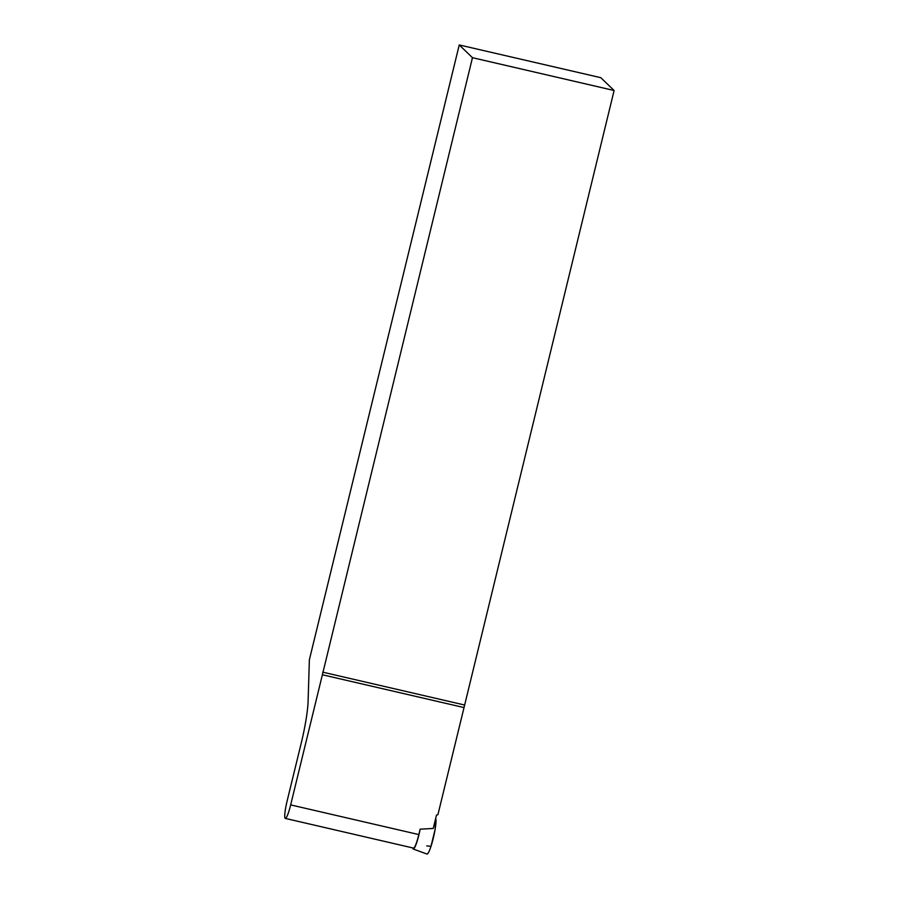 <?xml version="1.0" encoding="UTF-8"?>
<svg xmlns="http://www.w3.org/2000/svg" width="899" height="899" viewBox="0 0 899 899"><rect width="100%" height="100%" fill="white"/><g stroke="black" fill="none" stroke-linecap="round" stroke-linejoin="round"><path stroke-width="1.35" d="M426.733 845.914L430.992 846.33A18.441 2.562 -77 0 0 435.667 818.483L435.116 829.372L430.992 846.33A18.441 2.562 -77 0 1 426.958 854.05L413.248 849.027A16.643 2.304 103 0 1 412.742 847.926M420.148 829.17L433.239 828.462L436.498 815.09L437.914 814.708L464.03 707.569L322.381 674.767L290.669 804.897A15.676 2.169 103 0 1 285.309 818.405L413.473 848.094A15.676 2.169 -77 0 0 418.833 834.575L420.148 829.17A16.643 2.304 103 0 1 416.889 842.06A16.643 2.304 103 0 1 415.619 845.543A16.643 2.304 103 0 1 413.248 849.027M464.03 707.569L614.107 90.507L600.802 77.685L459.243 44.95L309.368 659.765L308.11 701.074A47.018 6.518 -77 0 1 301.232 743.125L287.028 801.391A15.676 2.169 103 0 0 285.309 818.405M459.243 44.95L472.469 57.693L322.381 674.767M472.469 57.693L614.107 90.507M322.674 672.149L464.322 704.951M418.833 834.575L290.669 804.897"/></g></svg>
